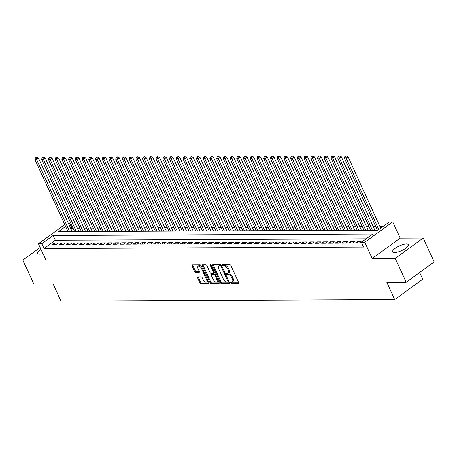 <?xml version="1.0" encoding="UTF-8"?>
<svg xmlns="http://www.w3.org/2000/svg" width="457" height="457" viewBox="0 0 457 457"><rect width="100%" height="100%" fill="white"/><g stroke="black" fill="none" stroke-linecap="round" stroke-linejoin="round"><path stroke-width="0.69" d="M230.585 282.723A0.76 0.4 -126 0 0 231.345 283.38L238.36 283.346A1.08 0.571 -126 0 0 238.571 283.283A1.08 0.571 -126 0 0 238.594 282.403L230.865 265.523A1.08 0.571 -126 0 0 229.774 264.586L222.759 264.62A0.76 0.4 -126 0 0 222.61 264.666A0.76 0.4 -126 0 0 222.593 265.277A0.76 0.4 -126 0 0 223.359 265.934L224.267 265.928A3.462 1.834 -126 0 1 227.752 268.922L228.397 270.327A3.462 1.834 -126 0 1 228.323 273.137A3.462 1.834 -126 0 1 227.66 273.337L226.752 273.343A0.76 0.4 -126 0 0 226.603 273.389A0.76 0.4 -126 0 0 226.586 274A0.76 0.4 -126 0 0 227.352 274.657L228.26 274.651A3.462 1.834 -126 0 1 231.745 277.645L232.39 279.05A3.462 1.834 -126 0 1 232.316 281.86A3.462 1.834 -126 0 1 231.653 282.06L230.745 282.066A0.76 0.4 -126 0 0 230.596 282.106A0.76 0.4 -126 0 0 230.585 282.723M231.293 282.06A0.76 0.4 -126 0 0 231.339 282.175A0.76 0.4 -126 0 0 232.099 282.826L238.714 282.797M223.307 264.614A0.76 0.4 -126 0 0 223.353 264.729A0.76 0.4 -126 0 0 224.113 265.38L225.021 265.38L224.267 265.928M227.3 273.337A0.76 0.4 -126 0 0 227.346 273.452A0.76 0.4 -126 0 0 228.106 274.103L229.014 274.103L228.26 274.651M41.05 249.408A8.603 2.599 -24.6 0 0 37.765 253.458A8.603 2.599 -24.6 0 0 39.685 254.166A8.603 2.599 -24.6 0 0 42.975 253.618M394.58 252.538A8.603 2.599 -24.6 0 0 403.788 249.471A8.603 2.599 -24.6 0 0 408.301 244.666A8.603 2.599 -24.6 0 0 406.376 243.958A8.603 2.599 -24.6 0 0 397.173 247.026A8.603 2.599 -24.6 0 0 392.66 251.83A8.603 2.599 -24.6 0 0 394.58 252.538M197.79 276.908A1.08 0.571 -126 0 0 197.584 276.971A1.08 0.571 -126 0 0 197.561 277.845L199.732 282.58A1.08 0.571 -126 0 0 200.817 283.517L208.609 283.483A1.08 0.571 -126 0 0 208.82 283.42A1.08 0.571 -126 0 0 208.843 282.54L201.114 265.66A1.08 0.571 -126 0 0 200.023 264.723L192.231 264.757A1.08 0.571 -126 0 0 192.026 264.82A1.08 0.571 -126 0 0 191.997 265.7L194.619 271.424A1.08 0.571 -126 0 0 195.71 272.355L199.046 272.343A1.08 0.571 -126 0 0 199.252 272.281A1.08 0.571 -126 0 0 199.275 271.401L197.978 268.562A2.896 1.537 -126 0 1 198.041 266.214A2.896 1.537 -126 0 1 201.508 268.545L206.598 279.661A2.896 1.537 -126 0 1 206.535 282.009A2.896 1.537 -126 0 1 203.062 279.678L202.217 277.827A1.08 0.571 -126 0 0 201.126 276.891L197.79 276.908M366.114 238.828L55.348 240.256L44.009 248.505L41.821 243.73L38.457 243.747L64.751 224.615M406.176 282.272L395.236 258.382L423.211 238.028L434.15 261.918L406.176 282.272L386.833 282.363L394.705 299.564L61.004 301.094L53.132 283.894L33.789 283.98L22.85 260.096L45.894 259.987L38.457 243.747M423.211 238.028L400.172 238.137L372.192 258.491L395.236 258.382M372.192 258.491L364.76 242.244L361.396 242.261L372.735 234.013L53.161 235.475L41.821 243.73M44.009 248.505L363.583 247.037L361.396 242.261M220.268 282.489A1.08 0.571 -126 0 0 221.359 283.426L229.151 283.386A1.08 0.571 -126 0 0 229.357 283.323A1.08 0.571 -126 0 0 229.38 282.449L221.651 265.563A1.08 0.571 -126 0 0 220.56 264.632L212.768 264.666A1.08 0.571 -126 0 0 212.562 264.729A1.08 0.571 -126 0 0 212.539 265.608L220.268 282.489L221.022 281.94A1.08 0.571 -126 0 0 222.113 282.872L229.5 282.837M218.88 283.437L211.088 283.471A1.08 0.571 -126 0 1 209.997 282.535L202.268 265.654A1.08 0.571 -126 0 1 202.291 264.774A1.08 0.571 -126 0 1 202.502 264.712L205.833 264.694A1.08 0.571 -126 0 1 206.924 265.631L210.06 272.481A1.08 0.571 -126 0 0 211.151 273.412L213.362 273.406A1.08 0.571 -126 0 0 213.568 273.343A1.08 0.571 -126 0 0 213.59 272.463L210.329 265.334A0.76 0.4 -126 0 1 210.346 264.717A0.76 0.4 -126 0 1 211.254 265.328L219.114 282.495A1.08 0.571 -126 0 1 219.086 283.374A1.08 0.571 -126 0 1 218.88 283.437L219.211 283.191M40.17 247.488L22.85 260.096M355.272 243.113L359.305 243.095L361.196 241.719L357.163 241.742L355.272 243.113M348.542 243.147L352.581 243.124L354.472 241.753L350.433 241.77L348.542 243.147M341.813 243.175L345.852 243.158L347.743 241.782L343.704 241.799L341.813 243.175M335.09 243.21L339.123 243.187L341.013 241.816L336.975 241.833L335.09 243.21M328.36 243.238L332.393 243.221L334.284 241.844L330.251 241.862L328.36 243.238M321.631 243.267L325.67 243.25L327.56 241.873L323.522 241.896L321.631 243.267M314.902 243.301L318.94 243.284L320.831 241.907L316.792 241.924L314.902 243.301M308.178 243.33L312.211 243.313L314.102 241.936L310.063 241.953L308.178 243.33M301.449 243.364L305.482 243.341L307.372 241.97L303.339 241.987L301.449 243.364M294.719 243.392L298.758 243.375L300.649 241.999L296.61 242.016L294.719 243.392M287.99 243.421L292.029 243.404L293.92 242.027L289.881 242.05L287.99 243.421M281.266 243.455L285.299 243.438L287.19 242.061L283.151 242.079L281.266 243.455M274.537 243.484L278.57 243.467L280.461 242.09L276.428 242.107L274.537 243.484M267.808 243.518L271.846 243.495L273.737 242.124L269.699 242.141L267.808 243.518M261.078 243.547L265.117 243.53L267.008 242.153L262.969 242.17L261.078 243.547M254.355 243.575L258.388 243.558L260.279 242.181L256.246 242.204L254.355 243.575M247.625 243.61L251.664 243.592L253.549 242.216L249.516 242.233L247.625 243.61M240.896 243.638L244.935 243.621L246.826 242.244L242.787 242.261L240.896 243.638M234.167 243.672L238.206 243.65L240.096 242.279L236.058 242.296L234.167 243.672M227.443 243.701L231.476 243.684L233.367 242.307L229.334 242.324L227.443 243.701M220.714 243.73L224.753 243.712L226.638 242.336L222.605 242.359L220.714 243.73M213.985 243.764L218.023 243.747L219.914 242.37L215.875 242.387L213.985 243.764M207.255 243.792L211.294 243.775L213.185 242.399L209.146 242.416L207.255 243.792M200.532 243.827L204.565 243.804L206.455 242.433L202.422 242.45L200.532 243.827M193.802 243.855L197.841 243.838L199.726 242.461L195.693 242.478L193.802 243.855M187.073 243.884L191.112 243.867L193.003 242.49L188.964 242.513L187.073 243.884M180.344 243.918L184.382 243.901L186.273 242.524L182.234 242.541L180.344 243.918M173.62 243.947L177.653 243.929L179.544 242.553L175.511 242.576L173.62 243.947M166.891 243.981L170.929 243.958L172.815 242.587L168.782 242.604L166.891 243.981M160.161 244.009L164.2 243.992L166.091 242.616L162.052 242.633L160.161 244.009M153.432 244.038L157.471 244.021L159.362 242.644L155.323 242.667L153.432 244.038M146.708 244.072L150.741 244.055L152.632 242.678L148.599 242.696L146.708 244.072M139.979 244.101L144.018 244.084L145.903 242.707L141.87 242.73L139.979 244.101M133.25 244.135L137.289 244.112L139.179 242.741L135.141 242.758L133.25 244.135M126.52 244.164L130.559 244.147L132.45 242.77L128.411 242.787L126.52 244.164M119.797 244.198L123.83 244.175L125.721 242.804L121.688 242.821L119.797 244.198M113.068 244.227L117.106 244.209L118.991 242.833L114.958 242.85L113.068 244.227M106.338 244.255L110.377 244.238L112.268 242.861L108.229 242.884L106.338 244.255M99.609 244.289L103.648 244.267L105.538 242.895L101.5 242.913L99.609 244.289M92.885 244.318L96.918 244.301L98.809 242.924L94.776 242.941L92.885 244.318M86.156 244.352L90.195 244.329L92.085 242.958L88.047 242.975L86.156 244.352M79.427 244.381L83.465 244.364L85.356 242.987L81.317 243.004L79.427 244.381M72.697 244.409L76.736 244.392L78.627 243.015L74.588 243.038L72.697 244.409M65.974 244.444L70.007 244.426L71.898 243.05L67.865 243.067L65.974 244.444M59.244 244.472L63.283 244.455L65.174 243.078L61.135 243.095L59.244 244.472M58.445 243.113L54.406 243.13L52.515 244.506L56.554 244.484L58.445 243.113M382.749 226.723L380.058 226.735M375.865 226.758L373.329 226.769M369.136 226.786L366.605 226.798M362.407 226.821L359.876 226.832M355.677 226.849L353.147 226.861M348.954 226.878L346.417 226.889M342.224 226.912L339.694 226.923M335.495 226.94L332.964 226.952M328.766 226.975L326.235 226.986M322.042 227.003L319.506 227.015M315.313 227.032L312.782 227.049M308.584 227.066L306.053 227.078M301.854 227.095L299.324 227.106M295.131 227.129L292.594 227.14M288.401 227.158L285.871 227.169M281.672 227.192L279.141 227.203M274.943 227.22L272.412 227.232M268.219 227.249L265.683 227.26M261.49 227.283L258.959 227.295M254.76 227.312L252.23 227.323M248.031 227.346L245.5 227.358M241.307 227.375L238.771 227.386M234.578 227.403L232.047 227.415M227.849 227.437L225.318 227.449M221.119 227.466L218.589 227.477M214.396 227.5L211.859 227.512M207.667 227.529L205.136 227.54M200.937 227.557L198.407 227.569M194.208 227.592L191.677 227.603M187.484 227.62L184.954 227.632M180.755 227.655L178.224 227.666M174.026 227.683L171.495 227.695M167.296 227.712L164.766 227.723M160.573 227.746L158.042 227.757M153.843 227.775L151.313 227.786M147.114 227.809L144.583 227.82M140.385 227.837L137.854 227.849M133.661 227.866L131.13 227.877M126.932 227.9L124.401 227.912M120.202 227.929L117.672 227.94M113.473 227.963L110.942 227.974M106.749 227.992L104.219 228.003M100.02 228.02L97.49 228.032M93.291 228.054L90.76 228.066M86.562 228.083L84.031 228.094M79.838 228.117L77.307 228.129M73.109 228.146L71.983 228.152L70.926 228.923M67.773 231.213L67.265 231.585M394.705 299.564L422.679 279.204L419.612 272.498M68.39 223.382L69.795 223.376L68.739 224.141M71.983 228.152L69.795 223.376M65.585 226.438L58.456 231.625L378.03 230.157L389.37 221.908L392.734 221.891L364.76 242.244M400.172 238.137L392.734 221.891M55.348 240.256L53.161 235.475M357.163 241.742L357.785 243.101M350.433 241.77L351.056 243.135M343.704 241.799L344.332 243.164M336.975 241.833L337.603 243.198M330.251 241.862L330.874 243.227M323.522 241.896L324.144 243.255M316.792 241.924L317.421 243.29M310.063 241.953L310.691 243.318M303.339 241.987L303.962 243.353M296.61 242.016L297.233 243.381M289.881 242.05L290.509 243.41M283.151 242.079L283.78 243.444M276.428 242.107L277.051 243.472M269.699 242.141L270.321 243.507M262.969 242.17L263.598 243.535M256.246 242.204L256.868 243.564M249.516 242.233L250.139 243.598M242.787 242.261L243.41 243.627M236.058 242.296L236.686 243.661M229.334 242.324L229.957 243.69M222.605 242.359L223.227 243.718M215.875 242.387L216.498 243.752M209.146 242.416L209.774 243.781M202.422 242.45L203.045 243.815M195.693 242.478L196.316 243.844M188.964 242.513L189.586 243.872M182.234 242.541L182.863 243.907M175.511 242.576L176.134 243.935M168.782 242.604L169.404 243.969M162.052 242.633L162.675 243.998M155.323 242.667L155.951 244.027M148.599 242.696L149.222 244.061M141.87 242.73L142.493 244.089M135.141 242.758L135.763 244.124M128.411 242.787L129.04 244.152M121.688 242.821L122.31 244.181M114.958 242.85L115.581 244.215M108.229 242.884L108.852 244.244M101.5 242.913L102.128 244.278M94.776 242.941L95.399 244.306M88.047 242.975L88.669 244.341M81.317 243.004L81.94 244.369M74.588 243.038L75.216 244.398M67.865 243.067L68.487 244.432M61.135 243.095L61.758 244.461M54.406 243.13L55.029 244.495M232.316 281.86L233.07 281.312A3.462 1.834 -126 0 0 233.15 278.502L232.39 279.05M229.014 274.103A3.462 1.834 -126 0 1 232.504 277.091L233.15 278.502M228.323 273.137L229.077 272.589A3.462 1.834 -126 0 0 229.151 269.779L228.397 270.327M225.021 265.38A3.462 1.834 -126 0 1 228.511 268.368L229.151 269.779M213.173 264.666A1.08 0.571 -126 0 0 213.293 265.054L221.022 281.94M227.82 282.078A0.76 0.4 -126 0 0 227.969 282.032A0.76 0.4 -126 0 0 227.986 281.421L221.199 266.602A0.76 0.4 -126 0 0 220.434 265.945L219.48 265.951A3.462 1.834 -126 0 0 218.817 266.151A3.462 1.834 -126 0 0 218.737 268.962L223.376 279.09A3.462 1.834 -126 0 0 226.866 282.083L227.82 282.078M228.58 281.529A0.76 0.4 -126 0 0 228.723 281.483A0.76 0.4 -126 0 0 228.831 281.244M221.702 265.677A0.76 0.4 -126 0 0 221.194 265.397L220.434 265.945M218.817 266.151L219.571 265.603A3.462 1.834 -126 0 1 220.234 265.403L221.194 265.397M219.229 282.889L211.842 282.923L211.088 283.471M202.908 264.712A1.08 0.571 -126 0 0 203.022 265.106L210.757 281.986A1.08 0.571 -126 0 0 211.842 282.923M214.116 272.852A1.08 0.571 -126 0 0 214.327 272.789A1.08 0.571 -126 0 0 214.476 272.366M213.31 279.581A2.896 1.537 -126 0 0 216.784 281.918A2.896 1.537 -126 0 0 216.847 279.57L215.053 275.651A1.08 0.571 -126 0 0 213.962 274.714L211.751 274.726A1.08 0.571 -126 0 0 211.545 274.788A1.08 0.571 -126 0 0 211.517 275.668L213.31 279.581M216.784 281.918L217.538 281.363A2.896 1.537 -126 0 0 217.863 279.77M215.521 274.651A1.08 0.571 -126 0 0 214.721 274.166L213.962 274.714M212.174 274.417A1.08 0.571 -126 0 1 212.299 274.24A1.08 0.571 -126 0 1 212.505 274.177L214.721 274.166M206.535 282.009L207.289 281.461A2.896 1.537 -126 0 0 207.615 279.867M201.84 267.242A2.896 1.537 -126 0 0 198.795 265.666L198.041 266.214M192.637 264.757A1.08 0.571 -126 0 0 192.757 265.151L195.373 270.87A1.08 0.571 -126 0 0 196.464 271.806L199.395 271.795M198.195 276.902A1.08 0.571 -126 0 0 198.315 277.296L200.486 282.032A1.08 0.571 -126 0 0 201.577 282.969L208.963 282.934M380.727 228.197L348.011 156.734L346.12 158.111L344.435 158.116L377.419 230.162M378.836 229.568L346.12 158.111L345.612 156.46L346.366 155.906L344.938 156.46L345.612 156.46M344.435 158.116L344.938 156.46M346.366 155.906L348.011 156.734M374.889 230.174L341.282 156.762L339.391 158.139L337.712 158.151L370.696 230.191M372.375 230.185L339.391 158.139L338.883 156.488L339.642 155.94L338.968 155.94L338.214 156.488L338.883 156.488M337.712 158.151L338.214 156.488M339.642 155.94L341.282 156.762M368.165 230.202L334.553 156.797L332.662 158.173L330.982 158.179L363.966 230.225M365.646 230.214L332.662 158.173L332.159 156.517L332.913 155.968L331.485 156.523L332.159 156.517M330.982 158.179L331.485 156.523M332.913 155.968L334.553 156.797M361.436 230.237L327.823 156.825L325.938 158.202L324.253 158.208L357.237 230.254M358.922 230.248L325.938 158.202L325.43 156.551L326.184 155.997L324.756 156.551L325.43 156.551M324.253 158.208L324.756 156.551M326.184 155.997L327.823 156.825M354.706 230.265L321.1 156.86L319.209 158.231L317.524 158.242L350.508 230.288M352.193 230.277L319.209 158.231L318.7 156.58L319.454 156.031L318.786 156.031L318.026 156.585L318.7 156.58M317.524 158.242L318.026 156.585M319.454 156.031L321.1 156.86M347.977 230.299L314.37 156.888L312.479 158.265L310.8 158.271L343.784 230.317M345.463 230.311L312.479 158.265L311.971 156.614L312.731 156.06L311.303 156.614L311.971 156.614M310.8 158.271L311.303 156.614M312.731 156.06L314.37 156.888M341.253 230.328L307.641 156.917L305.75 158.293L304.071 158.305L337.055 230.345M338.734 230.339L305.75 158.293L305.247 156.642L306.001 156.094L305.327 156.094L304.573 156.648L305.247 156.642M304.071 158.305L304.573 156.648M306.001 156.094L307.641 156.917M334.524 230.357L300.912 156.951L299.027 158.328L297.341 158.333L330.325 230.379M332.011 230.368L299.027 158.328L298.518 156.671L299.272 156.123L297.844 156.677L298.518 156.671M297.341 158.333L297.844 156.677M299.272 156.123L300.912 156.951M327.795 230.391L294.188 156.98L292.297 158.356L290.612 158.362L323.596 230.408M325.281 230.402L292.297 158.356L291.789 156.705L292.549 156.151L291.115 156.705L291.789 156.705M290.612 158.362L291.115 156.705M292.549 156.151L294.188 156.98M321.065 230.419L287.459 157.014L285.568 158.385L283.888 158.396L316.872 230.442M318.552 230.431L285.568 158.385L285.059 156.734L285.819 156.185L285.145 156.185L284.391 156.74L285.059 156.734M283.888 158.396L284.391 156.74M285.819 156.185L287.459 157.014M314.342 230.454L280.729 157.042L278.839 158.419L277.159 158.425L310.143 230.471M311.823 230.465L278.839 158.419L278.336 156.768L279.09 156.214L277.662 156.768L278.336 156.768M277.159 158.425L277.662 156.768M279.09 156.214L280.729 157.042M307.612 230.482L274 157.077L272.115 158.448L270.43 158.459L303.414 230.499M305.099 230.494L272.115 158.448L271.607 156.797L272.361 156.248L271.687 156.248L270.932 156.802L271.607 156.797M270.43 158.459L270.932 156.802M272.361 156.248L274 157.077M300.883 230.511L267.276 157.105L265.386 158.482L263.7 158.488L296.684 230.534M298.37 230.522L265.386 158.482L264.877 156.825L265.637 156.277L264.963 156.283L264.203 156.831L264.877 156.825M263.7 158.488L264.203 156.831M265.637 156.277L267.276 157.105M294.154 230.545L260.547 157.134L258.656 158.51L256.977 158.516L289.961 230.562M291.64 230.557L258.656 158.51L258.148 156.86L258.908 156.311L258.234 156.311L257.48 156.86L258.148 156.86M256.977 158.516L257.48 156.86M258.908 156.311L260.547 157.134M287.43 230.574L253.818 157.168L251.927 158.539L250.247 158.55L283.231 230.596M284.911 230.585L251.927 158.539L251.424 156.888L252.178 156.34L251.504 156.34L250.75 156.894L251.424 156.888M250.247 158.55L250.75 156.894M252.178 156.34L253.818 157.168M280.701 230.608L247.088 157.197L245.203 158.573L243.518 158.579L276.502 230.625M278.187 230.619L245.203 158.573L244.695 156.922L245.449 156.368L244.021 156.922L244.695 156.922M243.518 158.579L244.021 156.922M245.449 156.368L247.088 157.197M273.972 230.636L240.365 157.231L238.474 158.602L236.789 158.613L269.773 230.654M271.458 230.648L238.474 158.602L237.966 156.951L238.725 156.403L238.051 156.403L237.292 156.957L237.966 156.951M236.789 158.613L237.292 156.957M238.725 156.403L240.365 157.231M267.242 230.665L233.636 157.259L231.745 158.636L230.065 158.642L263.049 230.688M264.729 230.676L231.745 158.636L231.236 156.98L231.996 156.431L231.322 156.437L230.568 156.985L231.236 156.98M230.065 158.642L230.568 156.985M231.996 156.431L233.636 157.259M260.519 230.699L226.906 157.288L225.015 158.665L223.336 158.67L256.32 230.716M257.999 230.711L225.015 158.665L224.513 157.014L225.267 156.465L223.839 157.014L224.513 157.014M223.336 158.67L223.839 157.014M225.267 156.465L226.906 157.288M253.789 230.728L220.177 157.322L218.292 158.699L216.607 158.705L249.591 230.751M251.276 230.739L218.292 158.699L217.783 157.042L218.537 156.494L217.869 156.494L217.109 157.048L217.783 157.042M216.607 158.705L217.109 157.048M218.537 156.494L220.177 157.322M247.06 230.762L213.453 157.351L211.562 158.728L209.877 158.733L242.861 230.779M244.546 230.774L211.562 158.728L211.054 157.077L211.814 156.523L210.38 157.077L211.054 157.077M209.877 158.733L210.38 157.077M211.814 156.523L213.453 157.351M240.331 230.791L206.724 157.385L204.833 158.756L203.154 158.768L236.138 230.808M237.817 230.802L204.833 158.756L204.325 157.105L205.084 156.557L204.41 156.557L203.656 157.111L204.325 157.105M203.154 158.768L203.656 157.111M205.084 156.557L206.724 157.385M233.607 230.819L199.995 157.414L198.104 158.79L196.424 158.796L229.408 230.842M231.088 230.831L198.104 158.79L197.601 157.134L198.355 156.585L197.681 156.591L196.927 157.139L197.601 157.134M196.424 158.796L196.927 157.139M198.355 156.585L199.995 157.414M226.878 230.854L193.265 157.442L191.38 158.819L189.695 158.825L222.679 230.871M224.364 230.865L191.38 158.819L190.872 157.168L191.626 156.62L190.198 157.168L190.872 157.168M189.695 158.825L190.198 157.168M191.626 156.62L193.265 157.442M220.148 230.882L186.542 157.476L184.651 158.853L182.966 158.859L215.955 230.905M217.635 230.894L184.651 158.853L184.142 157.197L184.902 156.648L184.228 156.654L183.468 157.202L184.142 157.197M182.966 158.859L183.468 157.202M184.902 156.648L186.542 157.476M213.419 230.916L179.812 157.505L177.922 158.882L176.242 158.887L209.226 230.934M210.906 230.928L177.922 158.882L177.413 157.231L178.173 156.677L176.745 157.231L177.413 157.231M176.242 158.887L176.745 157.231M178.173 156.677L179.812 157.505M206.695 230.945L173.083 157.539L171.192 158.91L169.513 158.922L202.497 230.962M204.176 230.956L171.192 158.91L170.69 157.259L171.444 156.711L170.769 156.711L170.015 157.265L170.69 157.259M169.513 158.922L170.015 157.265M171.444 156.711L173.083 157.539M199.966 230.974L166.354 157.568L164.469 158.945L162.783 158.95L195.767 230.996M197.453 230.991L164.469 158.945L163.96 157.288L164.714 156.74L163.286 157.294L163.96 157.288M162.783 158.95L163.286 157.294M164.714 156.74L166.354 157.568M193.237 231.008L159.63 157.596L157.739 158.973L156.054 158.985L189.044 231.025M190.723 231.019L157.739 158.973L157.231 157.322L157.991 156.774L157.317 156.774L156.557 157.322L157.231 157.322M156.054 158.985L156.557 157.322M157.991 156.774L159.63 157.596M186.507 231.036L152.901 157.631L151.01 159.007L149.33 159.013L182.314 231.059M183.994 231.048L151.01 159.007L150.502 157.351L151.261 156.802L150.587 156.808L149.833 157.357L150.502 157.351M149.33 159.013L149.833 157.357M151.261 156.802L152.901 157.631M179.784 231.071L146.171 157.659L144.281 159.036L142.601 159.042L175.585 231.088M177.265 231.082L144.281 159.036L143.778 157.385L144.532 156.831L143.104 157.385L143.778 157.385M142.601 159.042L143.104 157.385M144.532 156.831L146.171 157.659M173.054 231.099L139.448 157.694L137.557 159.065L135.872 159.076L168.856 231.116M170.541 231.111L137.557 159.065L137.049 157.414L137.803 156.865L137.134 156.865L136.375 157.419L137.049 157.414M135.872 159.076L136.375 157.419M137.803 156.865L139.448 157.694M166.325 231.133L132.719 157.722L130.828 159.099L129.142 159.105L162.132 231.151M163.812 231.145L130.828 159.099L130.319 157.448L131.079 156.894L129.645 157.448L130.319 157.448M129.142 159.105L129.645 157.448M131.079 156.894L132.719 157.722M159.596 231.162L125.989 157.751L124.098 159.127L122.419 159.139L155.403 231.179M157.082 231.173L124.098 159.127L123.596 157.476L124.35 156.928L123.676 156.928L122.922 157.476L123.596 157.476M122.419 159.139L122.922 157.476M124.35 156.928L125.989 157.751M152.872 231.191L119.26 157.785L117.369 159.162L115.69 159.167L148.674 231.213M150.353 231.202L117.369 159.162L116.866 157.505L117.62 156.957L116.946 156.962L116.192 157.511L116.866 157.505M115.69 159.167L116.192 157.511M117.62 156.957L119.26 157.785M146.143 231.225L112.536 157.814L110.645 159.19L108.96 159.196L141.944 231.242M143.629 231.236L110.645 159.19L110.137 157.539L110.891 156.985L109.463 157.539L110.137 157.539M108.96 159.196L109.463 157.539M110.891 156.985L112.536 157.814M139.414 231.253L105.807 157.848L103.916 159.219L102.231 159.23L135.221 231.276M136.9 231.265L103.916 159.219L103.408 157.568L104.167 157.019L103.493 157.019L102.734 157.574L103.408 157.568M102.231 159.23L102.734 157.574M104.167 157.019L105.807 157.848M132.684 231.288L99.078 157.876L97.187 159.253L95.507 159.259L128.491 231.305M130.171 231.299L97.187 159.253L96.684 157.602L97.438 157.048L96.01 157.602L96.684 157.602M95.507 159.259L96.01 157.602M97.438 157.048L99.078 157.876M125.961 231.316L92.348 157.905L90.457 159.282L88.778 159.293L121.762 231.333M123.447 231.328L90.457 159.282L89.955 157.631L90.709 157.082L89.281 157.631L89.955 157.631M88.778 159.293L89.281 157.631M90.709 157.082L92.348 157.905M119.231 231.345L85.625 157.939L83.734 159.316L82.049 159.322L115.033 231.368M116.718 231.356L83.734 159.316L83.225 157.659L83.979 157.111L82.551 157.665L83.225 157.659M82.049 159.322L82.551 157.665M83.979 157.111L85.625 157.939M112.502 231.379L78.895 157.968L77.005 159.344L75.319 159.35L108.309 231.396M109.988 231.391L77.005 159.344L76.496 157.694L77.256 157.139L75.828 157.694L76.496 157.694M75.319 159.35L75.828 157.694M77.256 157.139L78.895 157.968M105.773 231.408L72.166 158.002L70.275 159.373L68.596 159.384L101.58 231.431M103.259 231.419L70.275 159.373L69.772 157.722L70.527 157.174L69.852 157.174L69.098 157.728L69.772 157.722M68.596 159.384L69.098 157.728M70.527 157.174L72.166 158.002M99.049 231.442L65.437 158.031L63.546 159.407L61.866 159.413L94.85 231.459M96.536 231.453L63.546 159.407L63.043 157.756L63.797 157.202L62.369 157.756L63.043 157.756M61.866 159.413L62.369 157.756M63.797 157.202L65.437 158.031M92.32 231.471L58.713 158.059L56.822 159.436L55.137 159.447L88.121 231.488M89.806 231.482L56.822 159.436L56.314 157.785L57.068 157.237L56.4 157.237L55.64 157.791L56.314 157.785M55.137 159.447L55.64 157.791M57.068 157.237L58.713 158.059M85.59 231.499L51.984 158.093L50.093 159.47L48.408 159.476L81.397 231.522M83.077 231.51L50.093 159.47L49.584 157.814L50.344 157.265L49.67 157.271L48.916 157.819L49.584 157.814M48.408 159.476L48.916 157.819M50.344 157.265L51.984 158.093M78.861 231.533L45.254 158.122L43.364 159.499L41.684 159.504L74.668 231.55M76.348 231.545L43.364 159.499L42.861 157.848L43.615 157.294L42.187 157.848L42.861 157.848M41.684 159.504L42.187 157.848M43.615 157.294L45.254 158.122M72.137 231.562L38.525 158.156L36.634 159.527L34.955 159.539L67.939 231.585M69.624 231.573L36.634 159.527L36.132 157.876L36.886 157.328L36.212 157.328L35.457 157.882L36.132 157.876M34.955 159.539L35.457 157.882M36.886 157.328L38.525 158.156M232.099 282.826L231.345 283.38M224.113 265.38L223.359 265.934M228.106 274.103L227.352 274.657M232.504 277.091L231.745 277.645M228.511 268.368L227.752 268.922M238.691 283.106L238.36 283.346M213.293 265.054L212.539 265.608M229.483 283.146L229.151 283.386M222.113 282.872L221.359 283.426M228.677 280.912L227.986 281.421M221.896 266.094L221.199 266.602M220.234 265.403L219.48 265.951M210.757 281.986L209.997 282.535M203.022 265.106L202.268 265.654M214.287 271.955L213.59 272.463M210.934 264.894L210.329 265.334M217.538 279.061L216.847 279.57M215.75 275.148L215.053 275.651M212.505 274.177L211.751 274.726M207.295 279.158L206.598 279.661M202.205 268.042L201.508 268.545M199.378 272.098L199.046 272.343M196.464 271.806L195.71 272.355M195.373 270.87L194.619 271.424M192.757 265.151L191.997 265.7M208.94 283.243L208.609 283.483M201.577 282.969L200.817 283.517M200.486 282.032L199.732 282.58M198.315 277.296L197.561 277.845M228.723 281.483L227.969 282.032M214.327 272.789L213.568 273.343M212.299 274.24L211.545 274.788"/></g></svg>
